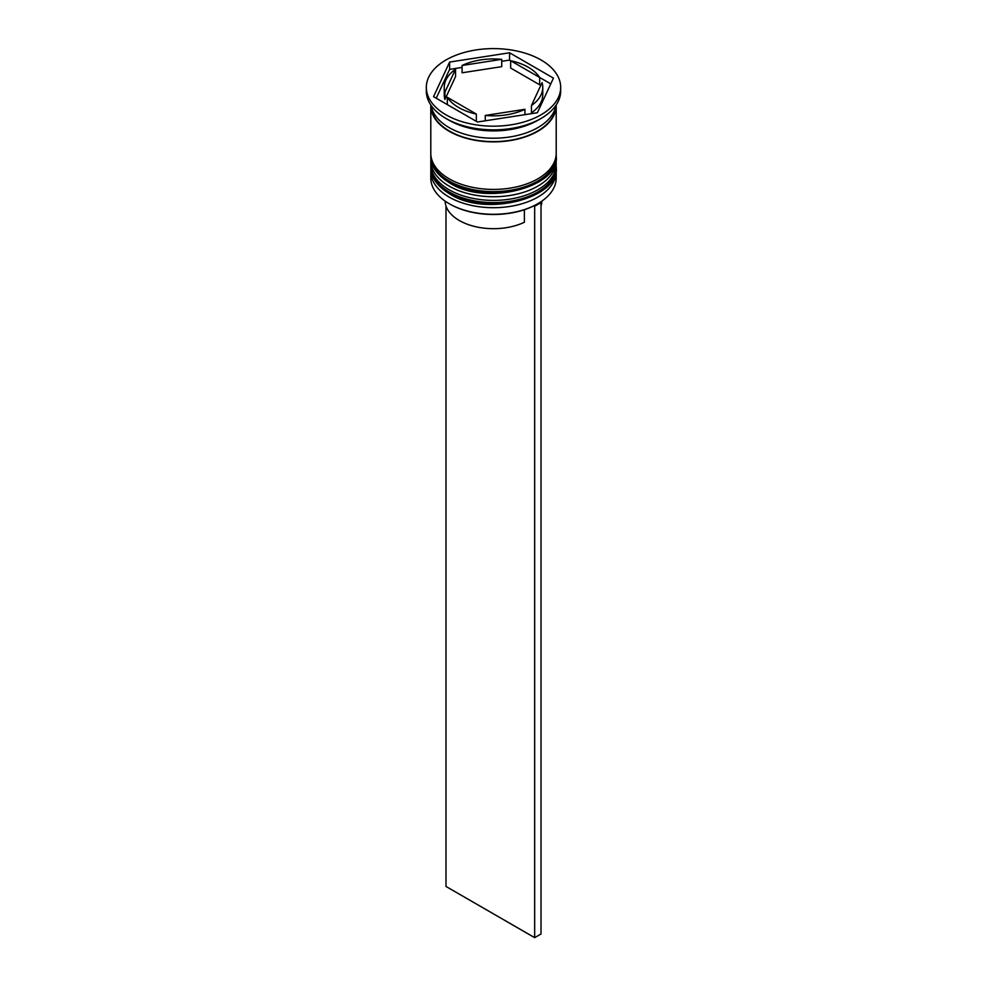 <?xml version="1.0" encoding="UTF-8"?>
<svg xmlns="http://www.w3.org/2000/svg" width="987" height="987" viewBox="0 0 987 987"><rect width="100%" height="100%" fill="white"/><g stroke="black" fill="none" stroke-linecap="round" stroke-linejoin="round"><path stroke-width="1.48" d="M537.52 203.865A61.811 35.68 180 0 1 537.212 204.05A61.811 35.68 180 0 1 533.918 205.814A61.811 35.68 180 0 1 449.801 204.05L449.159 203.68A62.699 36.198 0 0 0 537.841 203.68A62.699 36.198 0 0 0 556.199 178.092L556.199 171.504A62.699 36.198 180 0 1 517.496 204.951A62.699 36.198 180 0 1 449.159 197.104A62.699 36.198 180 0 1 430.801 171.504A62.699 36.198 180 0 1 430.912 169.357M556.088 169.357A62.699 36.198 180 0 1 556.199 171.504M556.088 158.389A62.699 36.198 180 0 1 556.199 160.536A62.699 36.198 180 0 1 517.496 193.983A62.699 36.198 180 0 1 449.159 186.136A62.699 36.198 180 0 1 430.801 160.536A62.699 36.198 180 0 1 430.912 158.389M426.322 87.399L426.322 91.051A67.178 38.789 0 0 0 445.988 118.477L449.159 120.303A62.699 36.198 0 0 0 537.841 120.303L541.012 118.477A67.178 38.789 0 0 0 560.678 91.051L560.678 87.399A67.178 38.789 0 0 0 541.012 59.96A67.178 38.789 0 0 0 467.789 51.558A67.178 38.789 0 0 0 426.322 87.399A67.178 38.789 0 0 0 445.988 114.825A67.178 38.789 0 0 0 519.211 123.227A67.178 38.789 0 0 0 560.678 87.399M449.159 120.303L445.988 118.477A67.178 38.789 0 0 0 541.012 118.477M430.801 160.536L430.801 164.187A62.699 36.198 0 0 0 449.159 189.788A62.699 36.198 0 0 0 517.496 197.634A62.699 36.198 0 0 0 556.199 164.187L556.199 160.536M430.801 104.992A62.699 36.198 0 0 0 430.801 105.683L430.801 153.219A62.699 36.198 0 0 0 449.159 178.82A62.699 36.198 0 0 0 517.496 186.666A62.699 36.198 0 0 0 556.199 153.219L556.199 105.683A62.699 36.198 0 0 0 556.199 104.992M430.801 105.683A62.699 36.198 0 0 0 449.159 131.271A62.699 36.198 0 0 0 517.496 139.13A62.699 36.198 0 0 0 556.199 105.683M431.06 105.375A62.699 36.198 0 0 0 449.159 127.619A62.699 36.198 0 0 0 514.782 136.07A62.699 36.198 0 0 0 555.94 105.375M550.771 83.883L539.679 77.492A49.264 28.45 0 0 0 528.341 67.276A49.264 28.45 0 0 0 510.661 60.725L509.563 60.096L501.729 61.305M510.661 68.041L510.661 60.725L539.679 77.492L539.679 84.796L510.661 68.041M445.137 201.126A48.375 27.932 0 0 0 459.3 220.508A48.375 27.932 0 0 0 524.393 222.248L524.393 209.725M449.801 204.05A61.811 35.68 180 0 1 449.788 204.05L449.159 203.68A62.699 36.198 0 0 1 430.801 178.092L430.801 171.504M485.271 120.796L485.271 115.442A49.264 28.45 0 0 0 524.924 109.298L524.924 114.652M447.321 104.61L447.321 97.294A49.264 28.45 0 0 0 476.339 114.06L476.339 121.376M455.55 69.25A49.264 28.45 0 0 0 444.236 87.399A49.264 28.45 0 0 0 444.927 92.149L444.927 99.465L455.55 76.567L455.55 69.25L444.927 92.149M444.236 87.399L444.236 94.703A49.264 28.45 0 0 0 444.927 99.465M501.729 59.343A49.264 28.45 0 0 0 462.076 65.487L462.076 72.791L501.729 66.66L501.729 59.343L462.076 65.487M485.271 115.442L524.924 109.298M447.321 97.294L476.339 114.06M477.437 122.006L537.384 112.728L553.448 78.121L509.563 52.78L449.616 62.058L433.552 96.664L477.437 122.006M462.076 67.437L449.616 69.374L436.229 98.206M449.616 69.374L449.616 62.058M509.563 60.096L509.563 52.78M531.45 105.535L531.45 112.851A49.264 28.45 0 0 0 542.764 94.703L542.764 87.399A49.264 28.45 0 0 0 542.073 82.637L531.45 105.535A49.264 28.45 0 0 0 542.764 87.399M541.012 206.024A48.375 27.932 0 0 0 541.863 201.126M540.296 202.187L541.012 202.594L534.67 206.246L533.918 205.814M445.988 206.024L445.988 886.449L534.67 937.65L541.012 933.998L541.012 202.594M534.67 206.246L534.67 937.65M430.801 166.754A62.699 36.198 0 0 0 430.801 167.111A62.699 36.198 0 0 0 449.159 192.712A62.699 36.198 0 0 0 517.496 200.558A62.699 36.198 0 0 0 556.199 167.111A62.699 36.198 0 0 0 556.199 166.754M556.199 166.384A62.699 36.198 180 0 1 517.496 199.83A62.699 36.198 180 0 1 449.159 191.984A62.699 36.198 180 0 1 430.801 166.384L430.801 167.111C430.764 177.228 437.068 186.173 449.714 193.945C486.542 217.954 560.641 197.338 556.199 167.111L556.174 165.261M430.801 155.773A62.699 36.198 0 0 0 430.801 156.143A62.699 36.198 0 0 0 449.159 181.744A62.699 36.198 0 0 0 517.496 189.59A62.699 36.198 0 0 0 556.199 156.143A62.699 36.198 0 0 0 556.199 155.773M556.199 155.415A62.699 36.198 180 0 1 517.496 188.862A62.699 36.198 180 0 1 449.159 181.016A62.699 36.198 180 0 1 430.801 155.415L430.801 156.143C430.764 166.26 437.068 175.205 449.714 182.977C486.542 206.986 560.641 186.358 556.199 156.143L556.174 154.293M555.743 106.399A62.255 35.939 180 0 1 516.744 139.019A62.255 35.939 180 0 1 449.48 131.098A62.255 35.939 180 0 1 431.257 106.399M430.825 165.261L430.801 166.384M430.825 154.293L430.801 155.415M537.212 204.05L537.841 203.68"/></g></svg>
